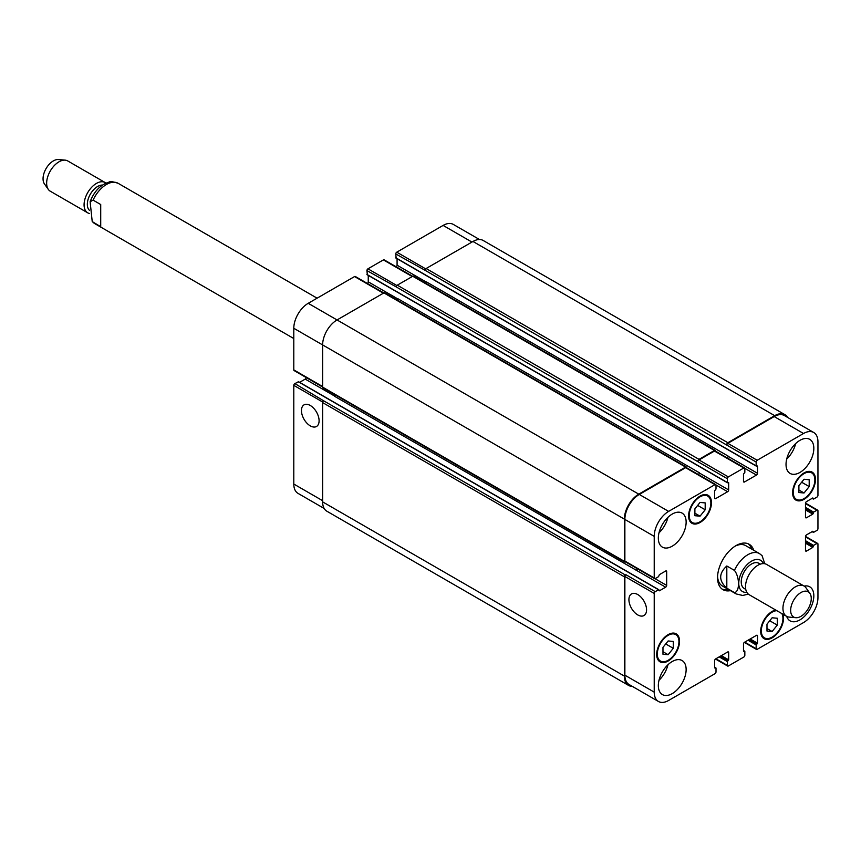 <?xml version="1.0" encoding="UTF-8"?>
<svg xmlns="http://www.w3.org/2000/svg" width="861" height="861" viewBox="0 0 861 861"><rect width="100%" height="100%" fill="white"/><g stroke="black" fill="none" stroke-linecap="round" stroke-linejoin="round"><path stroke-width="1.29" d="M100.715 226.701L92.224 221.589L90.125 201.722L93.096 200.118L100.715 204.52L100.715 226.701M89.447 210.321A14.562 8.406 -60 0 1 87.327 204.315A14.562 8.406 -60 0 1 102.459 185.083M89.566 213.506A17.478 10.084 -60 0 1 87.704 212.818A17.478 10.084 -60 0 1 84.077 204.821A17.478 10.084 -60 0 1 91.707 187.235A17.478 10.084 -60 0 1 105.171 182.554A17.478 10.084 -60 0 1 106 183.124M87.704 212.818L50.272 191.207A17.478 10.084 -60 0 1 48.313 189.398A17.478 10.084 -60 0 1 46.645 183.21A17.478 10.084 -60 0 1 52.833 167.271A17.478 10.084 -60 0 1 65.199 160.146A17.478 10.084 -60 0 1 67.739 160.942L105.171 182.554M48.313 189.398L44.438 183.91A14.562 8.406 -60 0 1 43.05 178.754A14.562 8.406 -60 0 1 48.205 165.473A14.562 8.406 -60 0 1 58.505 159.533L65.199 160.146M726.813 566L734.433 570.391C739.847 577.236 739.847 591.981 734.433 592.572L726.813 588.181L726.813 566C718.655 573.394 718.655 580.788 726.813 588.181M764.74 563.729L762.082 555.657L759.477 553.58A23.301 13.453 120 0 0 747.822 554.732A23.301 13.453 120 0 0 734.433 570.391M748.123 543.754A26.217 15.132 -60 0 1 751.675 549.081M728.374 589.441A26.217 15.132 -60 0 1 721.992 589.021M730.44 590.624A26.217 15.132 -60 0 1 722.982 589.677A26.217 15.132 -60 0 1 718.957 568.68A26.217 15.132 -60 0 1 736.08 545.573A26.217 15.132 -60 0 1 749.188 544.281A26.217 15.132 -60 0 1 753.741 550.265M735.025 546.218A23.301 13.453 -60 0 1 745.669 545.616L759.477 553.58M734.433 592.572A23.301 13.453 120 0 0 736.177 593.939L722.368 585.975A23.301 13.453 -60 0 1 717.579 576.439M760.317 564.159L758.81 563.288A14.562 8.406 120 0 0 751.535 564.009A14.562 8.406 120 0 0 742.021 576.838A14.562 8.406 120 0 0 744.248 588.515L745.755 589.376M809.867 593.326L805.993 587.837A17.478 10.084 120 0 0 804.034 586.029L766.602 564.418A17.478 10.084 120 0 0 757.863 565.29A17.478 10.084 120 0 0 746.455 580.691A17.478 10.084 120 0 0 749.135 594.693L786.567 616.304A17.478 10.084 120 0 0 789.106 617.089L795.801 617.703A14.562 8.406 120 0 0 808.242 608.641A14.562 8.406 120 0 0 809.867 593.326A14.562 8.406 120 0 0 800.956 592.54A14.562 8.406 120 0 0 791.011 607.091A14.562 8.406 120 0 0 795.801 617.703M804.034 586.029A17.478 10.084 120 0 0 795.295 586.901A17.478 10.084 120 0 0 783.887 602.302A17.478 10.084 120 0 0 786.567 616.304M310.272 425.861A12.474 7.2 60 0 1 302.125 414.862A12.474 7.2 60 0 1 304.041 404.864A12.474 7.2 60 0 1 316.514 412.075A12.474 7.2 60 0 1 316.514 426.475A12.474 7.2 60 0 1 310.272 425.861M637.743 614.915A12.474 7.2 60 0 1 629.595 603.927A12.474 7.2 60 0 1 631.5 593.929A12.474 7.2 60 0 1 643.974 601.129A12.474 7.2 60 0 1 643.974 615.54A12.474 7.2 60 0 1 637.743 614.915M383.812 292.955L355.281 276.478A1.453 0.839 120 0 0 354.56 276.553L308.216 303.309A20.384 11.774 120 0 0 293.795 328.278L293.795 369.896A1.453 0.839 120 0 0 294.096 370.564L322.627 387.03M368.25 275.38L368.25 281.838A1.453 0.839 -60 0 1 367.421 283.484M412.645 276.306L384.114 259.828A1.453 0.839 120 0 0 383.393 259.904L367.938 268.826A1.453 0.839 120 0 0 366.915 270.602L367.324 274.648M397.082 258.731L397.082 265.199A1.453 0.839 -60 0 1 396.254 266.835M479.459 239.509L453.306 224.409A20.384 11.774 120 0 0 443.114 225.421L396.77 252.176A1.453 0.839 120 0 0 395.748 253.963L396.157 257.999M298.53 381.907L294.828 383.565A1.453 0.839 120 0 0 293.795 385.351L293.795 484.043A20.384 11.774 120 0 0 298.024 493.375L324.166 508.474M306.236 377.57A1.453 0.839 -60 0 1 305.224 379.109L299.628 382.338M694.892 508.851L700.047 502.447L705.191 502.899L705.191 509.766L700.047 516.169L694.892 515.717L694.892 508.851M700.047 516.169L694.892 513.199M705.191 509.766L697.647 505.418M798.9 485.658L804.045 479.254L809.2 479.717L809.2 486.583L804.045 492.987L798.9 492.524L798.9 485.658M804.045 492.987L798.9 490.017M809.2 486.583L801.656 482.235M766.979 624.193L772.123 617.789L777.279 618.241L777.279 625.108L772.123 631.511L766.979 631.059L766.979 624.193M772.123 631.511L766.979 628.541M777.279 625.108L769.734 620.759M662.97 647.375L668.114 640.971L673.27 641.434L673.27 648.301L668.114 654.704L662.97 654.242L662.97 647.375M668.114 654.704L662.97 651.734M673.27 648.301L665.725 643.942M776.848 610.697A15.294 8.825 120 0 0 761.318 630.898A15.294 8.825 120 0 0 764.482 637.893A15.294 8.825 120 0 0 778.398 631.199A15.294 8.825 120 0 0 781.853 613.581M782.972 614.227A16.165 9.331 -60 0 1 778.129 632.415A16.165 9.331 -60 0 1 764.041 638.647A16.165 9.331 -60 0 1 760.693 631.253A16.165 9.331 -60 0 1 775.729 610.04M793.239 492.363A15.294 8.825 120 0 0 796.403 499.369A15.294 8.825 120 0 0 811.697 490.533A15.294 8.825 120 0 0 811.697 472.883A15.294 8.825 120 0 0 799.912 476.972A15.294 8.825 120 0 0 793.239 492.363M792.615 492.718A16.165 9.331 -60 0 1 799.675 476.456A16.165 9.331 -60 0 1 812.127 472.119A16.165 9.331 -60 0 1 812.127 490.792A16.165 9.331 -60 0 1 795.962 500.123A16.165 9.331 -60 0 1 792.615 492.718M689.23 515.556A15.294 8.825 120 0 0 692.395 522.552A15.294 8.825 120 0 0 707.688 513.726A15.294 8.825 120 0 0 707.688 496.065A15.294 8.825 120 0 0 695.903 500.166A15.294 8.825 120 0 0 689.23 515.556M688.606 515.911A16.165 9.331 -60 0 1 695.666 499.638A16.165 9.331 -60 0 1 708.129 495.312A16.165 9.331 -60 0 1 708.129 513.974A16.165 9.331 -60 0 1 691.964 523.305A16.165 9.331 -60 0 1 688.606 515.911M657.309 654.08A15.294 8.825 120 0 0 660.473 661.076A15.294 8.825 120 0 0 675.767 652.251A15.294 8.825 120 0 0 675.767 634.589A15.294 8.825 120 0 0 663.982 638.69A15.294 8.825 120 0 0 657.309 654.08M656.685 654.435A16.165 9.331 -60 0 1 663.745 638.173A16.165 9.331 -60 0 1 676.197 633.836A16.165 9.331 -60 0 1 676.197 652.498A16.165 9.331 -60 0 1 660.032 661.84A16.165 9.331 -60 0 1 656.685 654.435M654.22 577.979A1.453 0.839 120 0 0 654.521 578.646A1.453 0.839 120 0 0 655.243 578.57L658.547 576.666L659.365 574.653L665.65 571.026A1.453 0.839 -60 0 1 666.371 570.951A1.453 0.839 -60 0 1 666.672 571.618L666.672 585.405A1.453 0.839 -60 0 1 665.65 587.191L659.365 590.818L658.547 589.753L655.243 591.658A1.453 0.839 120 0 0 654.22 593.433L654.22 692.126A20.384 11.774 120 0 0 658.439 701.467A20.384 11.774 120 0 0 668.631 700.456L714.974 673.7A1.453 0.839 120 0 0 716.008 671.914L716.008 668.114L714.662 667.932L714.662 660.678A1.453 0.839 -60 0 1 715.695 658.891L727.642 652.003A1.453 0.839 -60 0 1 728.363 651.928A1.453 0.839 -60 0 1 728.664 652.595L728.664 659.849L727.33 661.571L727.33 665.381A1.453 0.839 120 0 0 727.631 666.048A1.453 0.839 120 0 0 728.363 665.973L743.807 657.051A1.453 0.839 120 0 0 744.84 655.264L744.84 651.465L743.495 651.282L743.495 644.028A1.453 0.839 -60 0 1 744.528 642.252L756.475 635.353A1.453 0.839 -60 0 1 757.196 635.278A1.453 0.839 -60 0 1 757.508 635.945L757.508 643.199L756.162 644.921L756.162 648.731A1.453 0.839 120 0 0 756.464 649.398A1.453 0.839 120 0 0 757.196 649.323L803.528 622.568A20.384 11.774 120 0 0 817.95 597.599L817.95 544.087A1.453 0.839 120 0 0 817.649 543.42A1.453 0.839 120 0 0 816.917 543.495L813.623 545.4L812.806 547.424L806.52 551.051A1.453 0.839 -60 0 1 805.788 551.115A1.453 0.839 -60 0 1 805.487 550.448L805.487 536.661A1.453 0.839 -60 0 1 806.52 534.875L812.806 531.248L813.623 532.324L816.917 530.419A1.453 0.839 120 0 0 817.95 528.632L817.95 510.799A1.453 0.839 120 0 0 817.649 510.132A1.453 0.839 120 0 0 816.917 510.207L813.623 512.101L812.806 514.125L806.52 517.752A1.453 0.839 -60 0 1 805.788 517.827A1.453 0.839 -60 0 1 805.487 517.16L805.487 503.362A1.453 0.839 -60 0 1 806.52 501.586L812.806 497.959L813.623 499.025L816.917 497.12A1.453 0.839 120 0 0 817.95 495.333L817.95 441.833A20.384 11.774 120 0 0 813.731 432.502A20.384 11.774 120 0 0 803.528 433.503L757.196 460.258A1.453 0.839 120 0 0 756.162 462.045L756.162 465.844L757.508 466.027L757.508 473.281A1.453 0.839 -60 0 1 756.475 475.068L744.528 481.956A1.453 0.839 -60 0 1 743.796 482.031A1.453 0.839 -60 0 1 743.495 481.364L743.495 474.11L744.84 472.388L744.84 468.588A1.453 0.839 120 0 0 744.539 467.921A1.453 0.839 120 0 0 743.807 467.986L728.363 476.908A1.453 0.839 120 0 0 727.33 478.694L727.33 482.494L728.664 482.677L728.664 489.931A1.453 0.839 -60 0 1 727.642 491.706L715.695 498.605A1.453 0.839 -60 0 1 714.964 498.68A1.453 0.839 -60 0 1 714.662 498.013L714.662 490.759L716.008 489.037L716.008 485.227A1.453 0.839 120 0 0 715.706 484.56A1.453 0.839 120 0 0 714.974 484.635L668.631 511.391A20.384 11.774 120 0 0 654.22 536.36L654.22 577.979L624.871 561.038L624.871 519.42A20.384 11.774 -60 0 1 639.282 494.451L685.625 467.695A1.453 0.839 -60 0 1 686.357 467.62L715.706 484.56M804.163 586.104A19.663 11.354 -60 0 1 809.76 586.815A19.663 11.354 -60 0 1 809.76 609.513A19.663 11.354 -60 0 1 790.097 620.867A19.663 11.354 -60 0 1 786.685 616.368M786.028 464.423A19.663 11.354 -60 0 1 794.606 444.642A19.663 11.354 -60 0 1 809.76 439.368A19.663 11.354 -60 0 1 809.76 462.066A19.663 11.354 -60 0 1 790.097 473.421A19.663 11.354 -60 0 1 786.028 464.423M658.331 538.147A19.663 11.354 -60 0 1 666.92 518.354A19.663 11.354 -60 0 1 682.063 513.091A19.663 11.354 -60 0 1 682.073 535.79A19.663 11.354 -60 0 1 662.41 547.144A19.663 11.354 -60 0 1 658.331 538.147M658.331 685.593A19.663 11.354 -60 0 1 666.92 665.801A19.663 11.354 -60 0 1 682.063 660.538A19.663 11.354 -60 0 1 682.073 683.236A19.663 11.354 -60 0 1 662.41 694.59A19.663 11.354 -60 0 1 658.331 685.593M786.706 459.096A19.663 11.354 120 0 0 795.65 443.598M659.009 532.808A19.663 11.354 120 0 0 667.964 517.31M659.009 680.255A19.663 11.354 120 0 0 667.964 664.757M654.521 578.646L625.172 561.706A1.453 0.839 -60 0 1 624.871 561.038M335.306 394.941A1.453 0.839 -60 0 1 334.369 396.168L636.301 570.251A1.453 0.839 120 0 0 637.312 568.712M658.439 701.467L629.09 684.517A20.384 11.774 -60 0 1 624.871 675.185L624.871 576.493A1.453 0.839 -60 0 1 625.893 574.707L655.243 591.658M726.813 444.502A1.453 0.839 -60 0 1 727.846 442.726L774.696 415.669A20.384 11.774 -60 0 1 784.898 414.658L483.172 240.467A20.384 11.774 120 0 0 472.98 241.478L426.12 268.524A1.453 0.839 120 0 0 425.097 270.311L726.813 445.105A1.453 0.839 -60 0 1 727.846 443.318L774.19 416.563A20.384 11.774 -60 0 1 784.382 415.551L813.731 432.502M727.33 457.977A1.453 0.839 120 0 0 728.158 456.341L728.158 456.104A1.453 0.839 120 0 1 727.136 457.869M697.98 461.152A1.453 0.839 -60 0 1 699.014 459.365L714.458 450.454A1.453 0.839 -60 0 1 715.19 450.378L413.463 276.177A1.453 0.839 120 0 0 412.742 276.252L397.287 285.174A1.453 0.839 120 0 0 396.264 286.95L697.98 461.744A1.453 0.839 -60 0 1 699.014 459.968L714.458 451.046A1.453 0.839 -60 0 1 715.19 450.97L744.539 467.921M698.497 474.626A1.453 0.839 120 0 0 699.326 472.98L699.326 472.743A1.453 0.839 120 0 1 698.303 474.519M632.286 686.368A20.384 11.774 -60 0 1 628.573 685.41A20.384 11.774 -60 0 1 624.354 676.079L624.354 576.795A1.453 0.839 -60 0 1 625.387 575.008L625.893 574.707M636.096 570.369A1.453 0.839 120 0 0 637.118 568.604M625.473 561.878L625.387 561.921A1.453 0.839 -60 0 1 624.655 561.996A1.453 0.839 -60 0 1 624.354 561.329L624.354 519.118A20.384 11.774 -60 0 1 638.765 494.149L685.625 467.092A1.453 0.839 -60 0 1 686.357 467.028A1.453 0.839 -60 0 1 686.658 467.695L686.658 467.792M715.19 450.378A1.453 0.839 -60 0 1 715.491 451.046L715.491 451.142M784.898 414.658A20.384 11.774 -60 0 1 787.578 417.402M686.357 467.028L384.63 292.826A1.453 0.839 120 0 0 383.898 292.901L337.049 319.948A20.384 11.774 120 0 0 322.627 344.917L322.627 387.138A1.453 0.839 120 0 0 322.929 387.805L624.655 561.996M699.326 472.743L397.599 298.552A1.453 0.839 -60 0 1 397.007 299.972M396.264 286.95L366.915 270.602M294.828 383.565L323.661 400.806A1.453 0.839 120 0 0 322.627 402.593L322.627 501.877A20.384 11.774 120 0 0 326.857 511.208L628.573 685.41M728.158 456.104L426.432 281.902A1.453 0.839 -60 0 1 425.84 283.323M425.097 270.311L395.748 253.963M293.795 338.534L94.828 223.666A23.301 13.453 -60 0 1 93.096 222.299M93.096 200.118A23.301 13.453 -60 0 1 118.129 183.307C113.071 181.628 110.079 181.23 109.164 182.091C100.597 184.609 94.258 191.153 90.125 201.722M763.395 563.6A18.059 10.429 120 0 0 751.535 561.157A18.059 10.429 120 0 0 738.986 580.368A18.059 10.429 120 0 0 746.821 592.325M665.65 571.026L666.672 571.618M655.017 578.678L666.672 585.405M636.301 570.251L665.65 587.191M327.88 398.847L629.606 573.039M629.197 572.802L658.547 589.753M624.871 576.493L654.22 593.433M624.871 675.185L654.22 692.126M727.642 652.003L728.664 652.595M715.9 658.773L727.33 665.381M756.475 635.353L757.508 635.945M744.733 642.134L756.162 648.731M805.487 536.898L816.917 543.495M805.487 540.697L813.623 545.4M805.487 541.655L813.214 546.111M805.487 543.194L812.806 547.424M805.487 542.247L813.214 546.703M805.487 550.448L806.52 551.051M812.289 531.549L813.214 532.076M805.487 503.599L816.917 510.207M805.487 507.409L813.623 512.101M805.487 508.356L813.214 512.822M805.487 509.906L812.806 514.125M805.487 508.959L813.214 513.414M805.487 517.16L806.52 517.752M812.289 498.25L813.214 498.788M774.19 416.563L803.528 433.503M727.846 443.318L757.196 460.258M726.813 445.105L756.162 462.045M744.808 468.33L756.475 475.068M728.158 456.341L757.508 473.281M743.495 481.364L744.528 481.956M714.458 451.046L743.807 467.986M699.014 459.968L728.363 476.908M697.98 461.744L727.33 478.694M366.915 274.411L727.33 482.494M715.975 484.98L727.642 491.706M699.326 472.98L728.664 489.931M714.662 498.013L715.695 498.605M685.625 467.695L714.974 484.635M639.282 494.451L668.631 511.391M624.871 519.42L654.22 536.36M322.627 386.535L293.795 369.896M334.563 396.038L305.224 379.109M327.471 398.611L298.121 381.66M322.724 402.055L293.795 385.351M322.627 500.693L293.795 484.043M471.946 242.07L443.114 225.421M425.7 268.869L396.77 252.176M426.41 282.128L397.082 265.199M412.225 276.553L383.393 259.904M396.867 285.518L367.938 268.826M397.578 298.778L368.25 281.838M383.393 293.192L354.56 276.553M638.765 494.149L308.216 303.309M624.354 519.118L293.795 328.278M624.354 561.329L322.627 387.138M383.898 292.901L685.625 467.092M397.287 285.174L699.014 459.365M412.742 276.252L714.458 450.454M395.748 257.762L756.162 465.844M426.12 268.524L727.846 442.726M472.98 241.478L774.696 415.669M748.026 640.229L756.162 644.921M748.855 639.755L756.571 644.211M749.371 639.454L757.088 643.91M750.189 638.98L757.508 643.199M743.495 650.69L744.421 651.228M719.193 656.878L727.33 661.571M720.022 656.394L727.739 660.861M720.539 656.104L728.255 660.559M721.357 655.63L728.664 659.849M714.662 667.34L715.588 667.878M322.627 501.877L624.354 676.079M322.627 402.593L624.354 576.795M323.661 400.806L625.387 575.008M94.828 223.666L92.224 221.589M317.096 298.175L118.129 183.307M736.177 593.939L742.709 595.468L748.306 594.122M764.482 637.893L761.856 636.376M811.697 472.883L809.071 471.365M796.403 499.369L793.777 497.852M707.688 496.065L705.062 494.558M692.395 522.552L689.779 521.034M675.767 634.589L673.141 633.083M660.473 661.076L657.847 659.569M658.837 589.72L298.412 381.638M727.631 666.048L715.491 659.031M756.464 649.398L744.324 642.392M817.649 543.42L805.509 536.414M813.333 532.346L812.117 531.646M817.649 510.132L805.509 503.125M813.333 499.057L812.117 498.347M367.034 274.681L727.448 482.763M395.866 258.031L756.281 466.113M743.495 650.496L744.711 651.196M714.662 667.146L715.878 667.845"/></g></svg>
